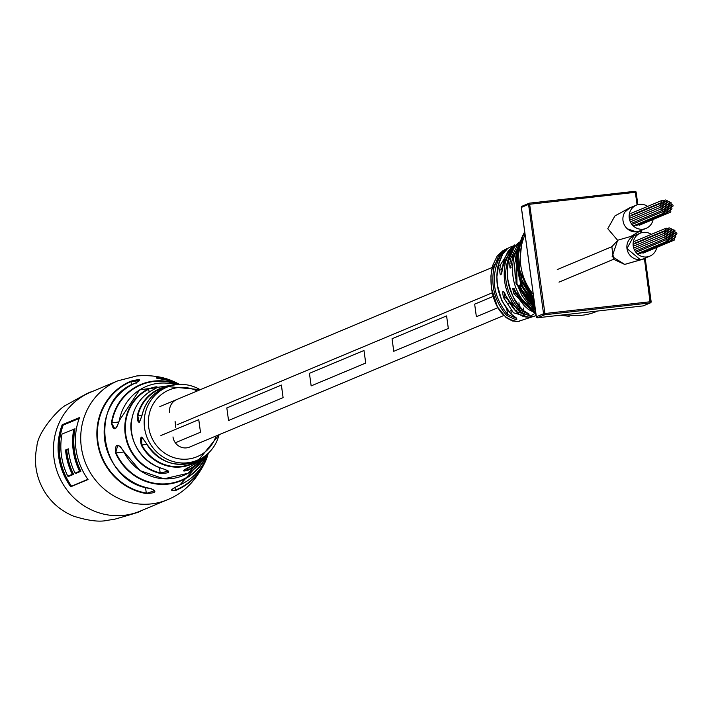 <?xml version="1.0" encoding="UTF-8"?>
<svg xmlns="http://www.w3.org/2000/svg" width="712" height="712" viewBox="0 0 712 712"><rect width="100%" height="100%" fill="white"/><g stroke="black" fill="none" stroke-linecap="round" stroke-linejoin="round"><path stroke-width="1.07" d="M157.121 387.497L148.416 388.841C158.34 385.806 159.764 386.189 152.706 389.989L157.156 387.577M152.706 389.989A42.64 40.691 67.3 0 0 131.667 432.433A42.64 40.691 67.3 0 0 163.52 468.941C171.503 471.825 170.328 473.302 159.995 473.364A45.292 43.227 -112.7 0 1 125.214 434.365A45.292 43.227 -112.7 0 1 148.416 388.841M146.129 493.532A59.051 56.346 -112.7 0 1 97.419 441.992A59.051 56.346 -112.7 0 1 130.75 381.232C140.291 378.775 142.115 379.265 136.241 382.718A55.563 53.017 67.3 0 0 104.673 439.972A55.563 53.017 67.3 0 0 150.73 488.503C157.486 491.422 155.946 493.104 146.129 493.532L154.691 490.639L150.659 488.53C98.452 482.95 87.113 399.637 136.197 382.718L139.623 380.608L131.017 381.605L131.48 384.97M119.305 420.632C115.851 430.689 113.235 431.383 111.455 422.732L114.739 428.606C115.931 429.007 117.427 426.355 119.242 420.659L119.305 420.632A48.247 46.04 67.3 0 1 158.375 383.305A48.247 46.04 67.3 0 1 175.739 384.756L139.623 389.9L119.242 420.659M142.364 414.081C139.365 424.049 137.683 424.637 137.3 415.861L137.834 415.924L139.08 421.931C138.715 424.272 139.81 421.664 142.338 414.099L142.364 414.081A39.872 38.047 67.3 0 1 169.136 386.358M141.323 445.196C139.205 435.806 140.887 435.219 146.387 443.434L146.361 443.442C142.649 437.889 141.083 435.967 141.644 437.693L141.804 444.947L141.323 445.196A40.993 39.116 -112.7 0 0 181.213 466.921A40.993 39.116 -112.7 0 0 200.891 458.572M115.611 453.117C114.899 443.514 117.516 442.82 123.47 451.043L123.47 451.034A48.247 46.04 67.3 0 0 171.423 478.598A48.247 46.04 67.3 0 0 205.421 455.644L187.977 473.302L163.929 478.838L140.122 470.659L123.407 451.07L120.47 446.762L118.61 445.561L117.694 445.454L115.611 453.117A52.172 49.787 -112.7 0 0 168.032 484.116A52.172 49.787 -112.7 0 0 207.237 454.167M179.922 484.89A55.563 53.017 67.3 0 0 208.171 453.339L179.896 484.917C173.835 487.978 171.076 489.723 171.619 490.132L175.392 490.559C169.269 491.244 170.773 489.349 179.922 484.89L179.86 484.917M175.366 490.114L175.366 490.096A58.606 55.928 67.3 0 0 206.507 457.745M203.81 456.793A45.292 43.227 -112.7 0 1 188.235 470.196L188.137 469.76A44.856 42.8 67.3 0 0 202.911 457.38M191.75 465.782L191.777 465.764A42.64 40.691 67.3 0 0 202.155 457.852L191.768 465.773L183.465 470.605L188.137 469.76L187.861 467.775M74.537 429.016L75.018 428.704A64.418 61.472 67.3 0 0 74.404 450.393A64.418 61.472 67.3 0 0 80.865 471.299L76.166 473.266L80.323 471.166A64.756 61.793 -112.7 0 1 73.986 450.465A64.756 61.793 -112.7 0 1 74.537 429.016L62.024 434.035A64.418 61.472 67.3 0 0 61.446 455.484A64.418 61.472 67.3 0 0 67.8 476.186L68.886 476.319A64.418 61.472 -112.7 0 1 68.806 476.15M74.662 428.998L74.19 429.051M172.989 436.919A12.433 11.864 67.3 0 0 189.615 447.065A12.433 11.864 67.3 0 0 190.051 446.869M176.674 399.61A12.389 11.819 67.3 0 0 169.67 412.364M175.01 382.504A58.606 55.928 67.3 0 0 160.013 378.036L160.12 378.802M174.992 487.346L175.366 490.096M67.8 476.186L72.312 474.299A64.418 61.472 -112.7 0 1 65.958 453.597A64.418 61.472 -112.7 0 1 65.557 450.002L68.334 448.845A64.418 61.472 67.3 0 0 68.726 452.44A64.418 61.472 67.3 0 0 75.08 473.133L79.584 471.246A64.418 61.472 -112.7 0 1 73.238 450.554A64.418 61.472 -112.7 0 1 73.808 429.096M62.193 424.779A64.418 61.472 67.3 0 0 58.678 456.65A64.418 61.472 67.3 0 0 70.702 486.786L88.039 479.532A64.418 61.472 -112.7 0 1 76.006 449.388A64.418 61.472 -112.7 0 1 79.53 417.526L62.193 424.779L79.459 417.713M188.235 470.196C181.008 472.101 182.192 470.623 191.777 465.764M165.522 379.772L179.308 384.418A55.563 53.017 67.3 0 0 165.522 379.772C155.536 378.108 153.676 377.396 159.924 377.636A59.051 56.346 -112.7 0 1 175.125 382.175A59.051 56.346 -112.7 0 1 179.504 384.409L175.125 382.175C164.187 376.853 151.38 374.788 136.686 375.963L117.747 380.858A64.418 61.472 67.3 0 0 81.328 447.163A64.418 61.472 67.3 0 0 151.345 503.891A64.418 61.472 67.3 0 0 167.507 499.699C184.88 492.731 197.989 478.793 206.827 457.896A59.051 56.346 -112.7 0 1 175.392 490.559M175.081 421.21L175.713 427.28M71.289 486.545A64.756 61.793 -112.7 0 1 62.887 424.744L62.727 424.726M75.08 473.133L76.166 473.266A64.418 61.472 -112.7 0 1 76.086 473.097M79.584 471.246L80.323 471.166M68.396 449.512L66.759 450.198A64.418 61.472 67.3 0 0 67.124 453.437A64.418 61.472 67.3 0 0 73.585 474.352L73.042 474.21A64.756 61.793 -112.7 0 1 66.314 449.922L68.352 449.058M72.312 474.299L73.042 474.21M65.557 450.002L66.759 450.198M159.461 467.686L160.173 472.902L168.611 471.175L163.448 468.923M73.158 474.201L68.886 476.319L73.585 474.352M62.887 424.744L63.172 425.144A64.418 61.472 67.3 0 0 59.844 456.49A64.418 61.472 67.3 0 0 71.538 486.163L71.378 486.67M136.215 383.181L136.241 382.718M130.75 381.232L131.017 381.605A58.606 55.928 67.3 0 0 97.936 441.903A58.606 55.928 67.3 0 0 146.28 493.06L145.506 487.4M149.111 392.125L148.71 389.197A44.856 42.8 67.3 0 0 125.739 434.276A44.856 42.8 67.3 0 0 160.173 472.902L159.995 473.364M163.52 468.941L163.484 468.95C135.583 460.486 127.67 431.784 131.925 418.656C134.586 405.733 141.501 396.175 152.68 389.998M165.513 379.763L156.266 378.054M632.051 206.961L630.218 207.548L625.02 211.945M627.334 228.792L636.715 231.996L641.467 230.314M630.218 207.548L614.901 215.959L607.781 228.694L617.669 240.336L612.151 256.516L624.673 264.41L643.586 259.043L645.704 257.869M636.35 234.835L634.036 235.521L626.978 248.577L640.497 259.835L643.586 259.043M492.286 292.81L177.057 424.788M617.829 240.247L611.848 246.726L613.575 259.284L624.673 264.41L627.975 263.511M200.517 432.22L175.33 442.766L200.481 432.228L198.764 419.671L200.481 432.228M613.575 259.284L559.018 282.121M281.373 385.085L283.1 397.634L228.579 420.472L283.1 397.634L281.409 385.076L226.825 407.923L228.543 420.481M363.983 350.491L365.737 363.049L311.153 385.895L365.71 363.049L363.983 350.491L309.435 373.337L311.153 385.895M446.593 315.906L448.32 328.463L393.763 351.301L448.32 328.463L446.593 315.906L392.045 338.752L393.763 351.301M511.617 301.968L510.014 302.644L511.617 301.959M507.923 303.508L509.267 302.947L507.932 303.517M497.902 307.709L476.408 316.715L497.893 307.709M198.799 419.671L160.894 435.53M493.202 296.397L474.655 304.158L476.373 316.715M557.265 269.572L611.822 246.726L613.673 259.266L558.982 282.13M611.822 246.726L613.539 259.284M651.311 234.373A12.433 11.864 67.3 0 0 643.363 232.397A12.433 11.864 67.3 0 0 640.248 233.198A12.433 11.864 67.3 0 0 633.555 247.651A12.433 11.864 67.3 0 0 646.727 256.943A12.433 11.864 67.3 0 0 649.851 256.133A12.433 11.864 67.3 0 0 656.776 247.429M640.248 233.198L634.009 235.814A12.433 11.864 67.3 0 0 627.317 250.259A12.433 11.864 67.3 0 0 640.497 259.56A12.433 11.864 67.3 0 0 643.612 258.75L649.851 256.133M647.653 206.4A12.585 12.015 67.3 0 0 639.518 204.335A12.585 12.015 67.3 0 0 636.359 205.154A12.585 12.015 67.3 0 0 629.586 219.785A12.585 12.015 67.3 0 0 642.927 229.202A12.585 12.015 67.3 0 0 646.087 228.383A12.585 12.015 67.3 0 0 653.118 219.456M636.359 205.154L630.129 207.77A12.585 12.015 67.3 0 0 623.356 222.402A12.585 12.015 67.3 0 0 636.688 231.809A12.585 12.015 67.3 0 0 639.848 230.991L646.087 228.383M669.867 233.331A0.908 0.863 67.3 0 0 669.147 234.444A0.908 0.863 67.3 0 0 670.33 235.058A0.908 0.863 67.3 0 0 669.867 233.331A0.908 0.863 67.3 0 0 670.571 232.201A0.908 0.863 67.3 0 0 669.387 231.578A0.908 0.863 67.3 0 0 669.858 233.305M667.972 230.777A0.908 0.863 67.3 0 0 667.26 231.89A0.908 0.863 67.3 0 0 668.443 232.504A0.908 0.863 67.3 0 0 667.972 230.777L668.194 230.688A0.908 0.863 67.3 0 0 667.722 228.961A0.908 0.863 67.3 0 0 667.011 230.074A0.908 0.863 67.3 0 0 668.194 230.688M671.256 232.254A0.908 0.863 67.3 0 0 670.535 233.367A0.908 0.863 67.3 0 0 671.727 233.981A0.908 0.863 67.3 0 0 671.256 232.254A0.908 0.863 67.3 0 0 671.968 231.115A0.908 0.863 67.3 0 0 670.784 230.501A0.908 0.863 67.3 0 0 671.256 232.228M671.505 234.07A0.908 0.863 67.3 0 0 670.784 235.183A0.908 0.863 67.3 0 0 671.968 235.797A0.908 0.863 67.3 0 0 671.505 234.07L671.727 233.981M670.108 235.147A0.908 0.863 67.3 0 0 669.396 236.259A0.908 0.863 67.3 0 0 670.579 236.873A0.908 0.863 67.3 0 0 670.108 235.147L670.33 235.058M668.47 234.408A0.908 0.863 67.3 0 0 667.758 235.521A0.908 0.863 67.3 0 0 668.942 236.135A0.908 0.863 67.3 0 0 668.47 234.408L668.693 234.328A0.908 0.863 67.3 0 0 668.23 232.602A0.908 0.863 67.3 0 0 667.509 233.705A0.908 0.863 67.3 0 0 668.693 234.328M672.893 233.002A0.908 0.863 67.3 0 0 672.181 234.106A0.908 0.863 67.3 0 0 673.365 234.729A0.908 0.863 67.3 0 0 672.893 233.002L673.116 232.904A0.908 0.863 67.3 0 0 672.644 231.178A0.908 0.863 67.3 0 0 671.932 232.29A0.908 0.863 67.3 0 0 673.116 232.904M671.754 235.895A0.908 0.863 67.3 0 0 671.033 237.007A0.908 0.863 67.3 0 0 672.226 237.621A0.908 0.863 67.3 0 0 671.754 235.895M668.719 236.233A0.908 0.863 67.3 0 0 667.998 237.336A0.908 0.863 67.3 0 0 669.191 237.959A0.908 0.863 67.3 0 0 668.719 236.233M666.832 233.67A0.908 0.863 67.3 0 0 666.112 234.782A0.908 0.863 67.3 0 0 667.304 235.396A0.908 0.863 67.3 0 0 666.832 233.67L667.055 233.581A0.908 0.863 67.3 0 0 666.583 231.854A0.908 0.863 67.3 0 0 665.871 232.966A0.908 0.863 67.3 0 0 667.055 233.581M673.143 234.818A0.908 0.863 67.3 0 0 672.431 235.921A0.908 0.863 67.3 0 0 673.614 236.544A0.908 0.863 67.3 0 0 673.143 234.818L673.365 234.729M670.357 236.971A0.908 0.863 67.3 0 0 669.645 238.075A0.908 0.863 67.3 0 0 670.829 238.698A0.908 0.863 67.3 0 0 670.357 236.971L670.579 236.873M667.082 235.485A0.908 0.863 67.3 0 0 666.361 236.598A0.908 0.863 67.3 0 0 667.553 237.212A0.908 0.863 67.3 0 0 667.082 235.485L667.304 235.396M669.369 229.7A0.908 0.863 67.3 0 0 668.657 230.813A0.908 0.863 67.3 0 0 669.841 231.427A0.908 0.863 67.3 0 0 669.369 229.7L669.591 229.611A0.908 0.863 67.3 0 0 669.12 227.885A0.908 0.863 67.3 0 0 668.408 228.997A0.908 0.863 67.3 0 0 669.591 229.611M672.395 229.362A0.908 0.863 67.3 0 0 671.683 230.474A0.908 0.863 67.3 0 0 672.867 231.088A0.908 0.863 67.3 0 0 672.395 229.362M674.54 233.732A0.908 0.863 67.3 0 0 673.819 234.844A0.908 0.863 67.3 0 0 675.012 235.458A0.908 0.863 67.3 0 0 674.54 233.732A0.908 0.863 67.3 0 0 675.243 232.593A0.908 0.863 67.3 0 0 674.059 231.978A0.908 0.863 67.3 0 0 674.531 233.705L674.762 233.643M672.003 237.71A0.908 0.863 67.3 0 0 671.283 238.814A0.908 0.863 67.3 0 0 672.475 239.437A0.908 0.863 67.3 0 0 672.003 237.71M667.331 237.31A0.908 0.863 67.3 0 0 666.61 238.422A0.908 0.863 67.3 0 0 667.803 239.036A0.908 0.863 67.3 0 0 667.331 237.31L667.553 237.212M665.186 232.94A0.908 0.863 67.3 0 0 664.474 234.043A0.908 0.863 67.3 0 0 665.658 234.666A0.908 0.863 67.3 0 0 665.186 232.94M673.392 236.624A0.908 0.863 67.3 0 0 672.68 237.737A0.908 0.863 67.3 0 0 673.864 238.36A0.908 0.863 67.3 0 0 673.392 236.624M668.968 238.048A0.908 0.863 67.3 0 0 668.257 239.152A0.908 0.863 67.3 0 0 669.44 239.775A0.908 0.863 67.3 0 0 668.968 238.048L669.191 237.959M665.435 234.755A0.908 0.863 67.3 0 0 664.723 235.859A0.908 0.863 67.3 0 0 665.907 236.482A0.908 0.863 67.3 0 0 665.435 234.755L665.658 234.666M666.334 230.038A0.908 0.863 67.3 0 0 665.622 231.151A0.908 0.863 67.3 0 0 666.806 231.765A0.908 0.863 67.3 0 0 666.334 230.038A0.908 0.863 67.3 0 0 667.046 228.899A0.908 0.863 67.3 0 0 665.853 228.285A0.908 0.863 67.3 0 0 666.325 230.012L666.557 229.949M670.757 228.623A0.908 0.863 67.3 0 0 670.045 229.736A0.908 0.863 67.3 0 0 671.229 230.35A0.908 0.863 67.3 0 0 670.757 228.623M674.042 230.101A0.908 0.863 67.3 0 0 673.329 231.213A0.908 0.863 67.3 0 0 674.513 231.827A0.908 0.863 67.3 0 0 674.042 230.101M674.78 235.547A0.908 0.863 67.3 0 0 674.068 236.66A0.908 0.863 67.3 0 0 675.252 237.274A0.908 0.863 67.3 0 0 674.78 235.547L675.012 235.458M670.606 238.787A0.908 0.863 67.3 0 0 669.894 239.891A0.908 0.863 67.3 0 0 671.078 240.514A0.908 0.863 67.3 0 0 670.606 238.787L670.829 238.698M665.684 236.571A0.908 0.863 67.3 0 0 664.972 237.683A0.908 0.863 67.3 0 0 666.156 238.298A0.908 0.863 67.3 0 0 665.684 236.571L665.907 236.482M664.946 231.115A0.908 0.863 67.3 0 0 664.225 232.228A0.908 0.863 67.3 0 0 665.417 232.851A0.908 0.863 67.3 0 0 664.946 231.115M667.58 239.125A0.908 0.863 67.3 0 0 666.859 240.238A0.908 0.863 67.3 0 0 668.043 240.852A0.908 0.863 67.3 0 0 667.58 239.125L667.803 239.036M673.641 238.44A0.908 0.863 67.3 0 0 672.929 239.552A0.908 0.863 67.3 0 0 674.113 240.175A0.908 0.863 67.3 0 0 673.641 238.44L673.864 238.36M675.928 232.655A0.908 0.863 67.3 0 0 675.216 233.767A0.908 0.863 67.3 0 0 676.4 234.382A0.908 0.863 67.3 0 0 675.928 232.655M666.04 205.43A0.908 0.863 67.3 0 0 665.328 206.542A0.908 0.863 67.3 0 0 666.512 207.156A0.908 0.863 67.3 0 0 666.04 205.43A0.908 0.863 67.3 0 0 666.752 204.3A0.908 0.863 67.3 0 0 665.569 203.677A0.908 0.863 67.3 0 0 666.04 205.403M664.154 202.875A0.908 0.863 67.3 0 0 663.442 203.988A0.908 0.863 67.3 0 0 664.625 204.602A0.908 0.863 67.3 0 0 664.154 202.875L664.376 202.786A0.908 0.863 67.3 0 0 663.904 201.06A0.908 0.863 67.3 0 0 663.192 202.172A0.908 0.863 67.3 0 0 664.376 202.786M667.429 204.353A0.908 0.863 67.3 0 0 666.717 205.465A0.908 0.863 67.3 0 0 667.901 206.08A0.908 0.863 67.3 0 0 667.429 204.353A0.908 0.863 67.3 0 0 668.15 203.214A0.908 0.863 67.3 0 0 666.957 202.6A0.908 0.863 67.3 0 0 667.429 204.326M667.678 206.168A0.908 0.863 67.3 0 0 666.966 207.281A0.908 0.863 67.3 0 0 668.15 207.895A0.908 0.863 67.3 0 0 667.678 206.168L667.901 206.08M666.29 207.245A0.908 0.863 67.3 0 0 665.578 208.358A0.908 0.863 67.3 0 0 666.761 208.972A0.908 0.863 67.3 0 0 666.29 207.245L666.512 207.156M664.652 206.507A0.908 0.863 67.3 0 0 663.94 207.619A0.908 0.863 67.3 0 0 665.124 208.233A0.908 0.863 67.3 0 0 664.652 206.507L664.875 206.427A0.908 0.863 67.3 0 0 664.403 204.7A0.908 0.863 67.3 0 0 663.691 205.804A0.908 0.863 67.3 0 0 664.875 206.427M669.075 205.1A0.908 0.863 67.3 0 0 668.363 206.204A0.908 0.863 67.3 0 0 669.547 206.827A0.908 0.863 67.3 0 0 669.075 205.1M667.927 207.993A0.908 0.863 67.3 0 0 667.215 209.106A0.908 0.863 67.3 0 0 668.399 209.72A0.908 0.863 67.3 0 0 667.927 207.993M664.892 208.331A0.908 0.863 67.3 0 0 664.18 209.435A0.908 0.863 67.3 0 0 665.364 210.058A0.908 0.863 67.3 0 0 664.892 208.331M663.006 205.768A0.908 0.863 67.3 0 0 662.293 206.88A0.908 0.863 67.3 0 0 663.477 207.495A0.908 0.863 67.3 0 0 663.006 205.768L663.237 205.679A0.908 0.863 67.3 0 0 662.765 203.952A0.908 0.863 67.3 0 0 662.044 205.065A0.908 0.863 67.3 0 0 663.237 205.679M668.826 203.276A0.908 0.863 67.3 0 0 668.114 204.389A0.908 0.863 67.3 0 0 669.298 205.003A0.908 0.863 67.3 0 0 668.826 203.276L669.049 203.187A0.908 0.863 67.3 0 0 668.577 201.46A0.908 0.863 67.3 0 0 667.865 202.573A0.908 0.863 67.3 0 0 669.049 203.187M669.324 206.916A0.908 0.863 67.3 0 0 668.604 208.02A0.908 0.863 67.3 0 0 669.796 208.643A0.908 0.863 67.3 0 0 669.324 206.916L669.547 206.827M666.539 209.07A0.908 0.863 67.3 0 0 665.818 210.174A0.908 0.863 67.3 0 0 667.011 210.797A0.908 0.863 67.3 0 0 666.539 209.07L666.761 208.972M663.255 207.584A0.908 0.863 67.3 0 0 662.543 208.696A0.908 0.863 67.3 0 0 663.726 209.31A0.908 0.863 67.3 0 0 663.255 207.584L663.477 207.495M665.551 201.799A0.908 0.863 67.3 0 0 664.83 202.911A0.908 0.863 67.3 0 0 666.023 203.525A0.908 0.863 67.3 0 0 665.551 201.799L665.764 201.71A0.908 0.863 67.3 0 0 665.293 199.983A0.908 0.863 67.3 0 0 664.581 201.095A0.908 0.863 67.3 0 0 665.764 201.71M670.713 205.83A0.908 0.863 67.3 0 0 670.001 206.943A0.908 0.863 67.3 0 0 671.185 207.557A0.908 0.863 67.3 0 0 670.713 205.83A0.908 0.863 67.3 0 0 671.425 204.691A0.908 0.863 67.3 0 0 670.241 204.077A0.908 0.863 67.3 0 0 670.713 205.804L670.935 205.741M668.176 209.809A0.908 0.863 67.3 0 0 667.464 210.912A0.908 0.863 67.3 0 0 668.648 211.535A0.908 0.863 67.3 0 0 668.176 209.809M663.504 209.408A0.908 0.863 67.3 0 0 662.792 210.521A0.908 0.863 67.3 0 0 663.976 211.135A0.908 0.863 67.3 0 0 663.504 209.408L663.726 209.31M661.368 205.038A0.908 0.863 67.3 0 0 660.656 206.142A0.908 0.863 67.3 0 0 661.84 206.765A0.908 0.863 67.3 0 0 661.368 205.038M669.574 208.723A0.908 0.863 67.3 0 0 668.853 209.835A0.908 0.863 67.3 0 0 670.045 210.458A0.908 0.863 67.3 0 0 669.574 208.723L669.796 208.643M665.142 210.147A0.908 0.863 67.3 0 0 664.429 211.25A0.908 0.863 67.3 0 0 665.613 211.873A0.908 0.863 67.3 0 0 665.142 210.147L665.364 210.058M661.617 206.854A0.908 0.863 67.3 0 0 660.905 207.957A0.908 0.863 67.3 0 0 662.089 208.58A0.908 0.863 67.3 0 0 661.617 206.854L661.84 206.765M662.516 202.137A0.908 0.863 67.3 0 0 661.795 203.249A0.908 0.863 67.3 0 0 662.988 203.863A0.908 0.863 67.3 0 0 662.516 202.137A0.908 0.863 67.3 0 0 663.219 200.998A0.908 0.863 67.3 0 0 662.035 200.383A0.908 0.863 67.3 0 0 662.507 202.11L662.739 202.048M666.939 200.722A0.908 0.863 67.3 0 0 666.227 201.834A0.908 0.863 67.3 0 0 667.411 202.448A0.908 0.863 67.3 0 0 666.939 200.722M670.214 202.199A0.908 0.863 67.3 0 0 669.503 203.312A0.908 0.863 67.3 0 0 670.686 203.926A0.908 0.863 67.3 0 0 670.214 202.199M670.962 207.646A0.908 0.863 67.3 0 0 670.25 208.758A0.908 0.863 67.3 0 0 671.434 209.373A0.908 0.863 67.3 0 0 670.962 207.646L671.185 207.557M666.788 210.885A0.908 0.863 67.3 0 0 666.076 211.989A0.908 0.863 67.3 0 0 667.26 212.612A0.908 0.863 67.3 0 0 666.788 210.885L667.011 210.797M661.866 208.669A0.908 0.863 67.3 0 0 661.154 209.782A0.908 0.863 67.3 0 0 662.338 210.396A0.908 0.863 67.3 0 0 661.866 208.669M661.119 203.214A0.908 0.863 67.3 0 0 660.407 204.326A0.908 0.863 67.3 0 0 661.59 204.949A0.908 0.863 67.3 0 0 661.119 203.214M663.753 211.224A0.908 0.863 67.3 0 0 663.041 212.336A0.908 0.863 67.3 0 0 664.225 212.95A0.908 0.863 67.3 0 0 663.753 211.224L663.976 211.135M669.823 210.538A0.908 0.863 67.3 0 0 669.102 211.651A0.908 0.863 67.3 0 0 670.295 212.274A0.908 0.863 67.3 0 0 669.823 210.538L670.045 210.458M672.11 204.753A0.908 0.863 67.3 0 0 671.389 205.866A0.908 0.863 67.3 0 0 672.582 206.48A0.908 0.863 67.3 0 0 672.11 204.753M514.776 244.875L503.206 263.226L502.325 268.611C501.008 276.496 500.127 276.915 499.699 269.857L500.536 264.65L512.302 246.201L504.381 249.903L491.983 268.62C488.147 287.835 494.787 319.252 517.98 321.486L536.163 315.585M504.167 292.16L504.817 297.002L525.91 316.885M514.135 288.707L515.354 293.486L534.819 312.906M533.27 294.465A56.506 53.925 -112.7 0 1 524.878 235.049A56.506 53.925 -112.7 0 1 525.073 234.595M493.968 267.765L498.427 256.231C508.341 246.708 509.756 245.996 502.69 254.095L498.017 265.896C494.546 283.919 498.836 299.903 510.869 313.85C520.045 321.032 518.594 321.521 506.517 315.309C494.778 301.47 490.595 285.628 493.968 267.765L491.983 268.62M519.76 241.964L514.696 246.699L508.76 259.835C504.63 279.38 509.525 296.29 523.445 310.557C532.451 316.822 530.947 316.982 518.923 311.028C506.205 296.94 501.729 280.572 505.493 261.909L510.54 249.814L518.754 242.552M522.599 239.837L512.729 256.827L511.697 261.874C510.344 269.768 509.712 270.16 509.81 263.04L510.718 258.429L518.594 243.184M535.647 311.785L531.846 309.836C515.15 295.24 509.32 277.075 514.367 255.341L519.457 243.896M518.478 247.625L516.547 252.965L516.992 283.928L534.774 309.213M521.193 239.223L523.774 233.865L521.424 238.671L517.437 253.614L521.193 239.223M524.717 232.05L522.51 236.589L518.923 269.261L533.884 298.942L531.072 295.747L521.807 279.62L518.007 261.197L518.434 251.416L520.534 241.884L524.717 232.041M597.591 311.028A56.506 53.925 -112.7 0 1 566.129 314.562M561.777 315.051L563.459 315.407L561.528 315.46M534.231 301.452L520.294 279.416L517.437 253.614M517.286 265.603L534.525 303.588L527.734 296.014L522.715 287.514L519.262 278.205L517.375 267.187M534.73 305.128L520.712 285.014L517.019 260.752M516.298 261.482L517.286 255.581C515.995 263.467 515.711 263.814 516.44 256.623L517.731 251.354L516.547 252.965M529.844 317.454L513.423 312.782L503.491 297.536C501.924 289.971 502.797 289.562 506.116 296.281L516.102 311.589L532.692 316.555M536.011 314.473L514.028 294.056C511.946 286.562 512.578 286.171 515.915 292.89L535.842 313.244L528.544 309.524L524.228 305.724L519.012 298.898L514.189 288.68M535.13 308.02L521.095 290.968C518.389 283.545 518.674 283.198 521.932 289.918L534.908 306.409L527.904 299.485L521.932 289.926L519.662 285.37L520.481 285.637M534.418 302.858L523.534 288.387C520.258 281.026 520.214 280.715 523.382 287.443L534.329 302.182L531.045 298.764L523.382 287.443L521.113 282.602M505.564 250.419L499.655 256.738C490.434 277.306 493.06 296.512 507.549 314.357L516.672 318.451M515.381 245.836L511.759 250.348C501.453 271.735 504.185 291.635 519.938 310.049L529.025 314.277M516.592 252.778L515.96 283.251L532.736 308.75L535.46 310.468M521.673 283.047L521.469 282.513M525.314 287.185L533.902 299.067M524.005 235.458L524.931 233.589M512.364 247.5L501.097 269.884L499.699 269.857M530.636 315.941L533.92 314.045M531.846 309.836L532.736 308.75L532.594 307.726M514.678 246.717L514.696 246.699C510.762 253.757 506.704 255.67 507.905 279.807C511.714 296.379 516.885 306.623 523.4 310.548L529.167 314.117M511.875 251.185L511.759 250.348L510.54 249.814M518.923 311.028L519.938 310.049L519.502 306.881M511.225 263.102L509.81 263.04M519.902 242.498L511.697 261.874L510.557 267.596L511.163 267.276M517.099 256.578L516.44 256.623M522.19 290.46L521.095 290.968M516.12 293.397L514.028 294.056M532.683 316.555C526.391 317.516 517.962 319.857 506.081 296.299L504.247 292.134M504.817 297.002L503.491 297.536M500.002 259.248L499.655 256.738L498.427 256.231M506.517 315.309L507.549 314.357L506.882 309.498M54.041 458.59A64.418 61.472 -112.7 0 1 90.469 392.276C91.91 390.835 84.052 394.991 66.884 404.736C60.751 406.481 37.638 431.303 36.891 446.433C33.5 462.907 36.25 478.295 45.141 492.588C52.145 503.331 61.561 511.163 73.389 516.084C88.154 520.757 99.44 522.181 107.245 520.356L114.81 519.182C133.794 513.788 142.267 511.1 140.228 511.118A64.418 61.472 -112.7 0 1 124.057 515.319A64.418 61.472 -112.7 0 1 54.041 458.59M111.455 422.732A52.172 49.787 -112.7 0 1 153.917 381.071A52.172 49.787 -112.7 0 1 178.071 384.498M137.3 415.861A40.993 39.116 -112.7 0 1 170.124 385.966A40.993 39.116 -112.7 0 1 170.48 385.922M219.065 434.721A39.578 37.763 -112.7 0 1 198.906 459.587A39.578 37.763 -112.7 0 1 187.567 462.782A39.578 37.763 -112.7 0 1 144.554 427.93A39.578 37.763 -112.7 0 1 168.361 386.634A39.578 37.763 -112.7 0 1 176.861 384.622A39.578 37.763 -112.7 0 1 200.223 389.713M146.387 443.434A39.872 38.047 67.3 0 0 184.987 464.179A39.872 38.047 67.3 0 0 199.645 459.222M208.313 453.206A59.051 56.346 -112.7 0 1 206.827 457.896L208.313 453.206M197.242 390.968A36.187 34.532 67.3 0 0 162.158 393.932A36.187 34.532 67.3 0 0 148.701 427.182A36.187 34.532 67.3 0 0 179.922 458.973A36.187 34.532 67.3 0 0 216.083 435.967M71.538 486.163L87.888 479.318M79.192 418.442L63.172 425.144M142.008 415.461L137.834 415.924A40.539 38.688 67.3 0 1 167.827 386.723M118.966 421.985L111.953 422.777A51.736 49.368 67.3 0 1 177.288 384.569M146.886 444.377L141.804 444.947A40.539 38.688 67.3 0 0 198.47 459.908M123.879 452.031L116.083 452.912A51.736 49.368 67.3 0 0 161.784 483.938A51.736 49.368 67.3 0 0 206.64 454.674M640.497 259.835L624.673 264.41M517.98 321.486A2.821 0.819 83.4 0 1 517.918 321.504L512.471 321.014L506.161 317.668L497.474 306.952L491.44 288.28L490.888 276.167L492.677 265.478L497.296 255.768L503.206 250.473M518.016 293.184L516.948 293.308M500.536 264.65L498.017 265.896M505.493 261.909L503.206 263.226M510.718 258.429L508.76 259.835M514.367 255.341L512.729 256.827M511.269 313.147L510.86 310.138M519.297 305.412L518.932 302.751M523.792 309.791L523.543 308.02M637.071 204.887L635.344 192.302L528.562 204.389A1.13 1.077 -112.7 0 1 529.203 203.232L522.029 206.231A1.13 1.13 0 0 0 521.344 207.423L536.376 316.769L543.541 313.769L528.562 204.389L521.389 207.397A1.13 1.077 -112.7 0 1 522.314 206.16L528.954 203.383M529.541 203.151L634.908 191.305L635.344 192.302L636.154 192.276A1.13 1.13 0 0 0 634.908 191.305A1.13 1.077 -112.7 0 1 636.101 192.258M643.532 305.697A1.13 1.077 -112.7 0 1 643.283 305.849L650.457 302.849A1.13 1.13 0 0 0 651.142 301.648L651.097 301.683A1.13 1.077 -112.7 0 1 650.172 302.92L544.778 314.757L537.604 317.766L642.998 305.92L650.172 302.92L644.431 258.643M637.854 204.647L636.154 192.276L637.801 204.664M641.325 230.403L641.646 232.717M645.143 258.242L651.088 301.63M640.916 232.949L640.622 230.804M634.908 191.305L529.514 203.151A1.13 1.13 0 0 0 529.203 203.232A1.13 1.077 -112.7 0 1 529.488 203.151L544.929 313.511L651.142 301.648L645.188 258.216M544.929 313.511L543.541 313.769A1.13 1.077 -112.7 0 0 544.778 314.757L544.929 313.511M536.385 316.822L536.332 316.804A1.13 1.13 0 0 0 537.578 317.766L537.604 317.766A1.13 1.077 -112.7 0 1 536.376 316.769L521.398 207.441M642.945 305.929L537.578 317.766M168.361 386.634L200.321 389.678M117.747 380.858L90.469 392.276M167.507 499.699L140.228 511.118M198.906 459.587L219.162 434.676M146.361 443.442C160.698 464.268 178.712 469.377 200.392 458.768M142.338 414.099C146.432 399.361 155.652 390.051 169.99 386.144M172.544 385.37L171.815 385.477M639.759 231.213L630.521 236.615M634.036 235.512L618.239 240.078M159.773 406.65L492.143 267.49M189.178 447.234L503.74 315.532M515.986 310.405L517.544 309.747M672.475 239.437L671.594 239.802M664.963 232.993L633.787 246.049M669.44 239.775L668.559 240.14M665.213 234.809L634.036 247.865M666.112 230.101L634.935 243.148M675.252 237.274L674.38 237.648M671.078 240.514L639.91 253.561M665.462 236.624L634.294 249.681M666.156 238.298L635.166 251.274M664.714 231.178L633.538 244.234M668.888 227.947L666.984 228.739M667.349 239.188L636.172 252.235M668.043 240.852L637.249 253.748M674.113 240.175L642.936 253.223M665.853 228.285L634.686 241.332M676.4 234.382L675.519 234.746M668.648 211.535L667.776 211.9M661.137 205.092L629.969 218.148M665.613 211.873L664.741 212.238M661.386 206.907L630.218 219.964M662.285 202.199L631.108 215.246M671.434 209.373L670.553 209.746M667.26 212.612L636.083 225.66M661.635 208.723L630.467 221.779M662.338 210.396L631.206 223.426M660.896 203.276L629.719 216.332M665.07 200.045L663.166 200.837M663.531 211.286L632.354 224.333M664.225 212.95L633.271 225.909M670.295 212.274L639.118 225.321M662.035 200.383L630.859 213.431M672.582 206.48L671.701 206.845M524.682 231.774L521.558 238.075L517.046 262.23L517.793 270.32L517.357 266.359M563.459 315.407L569.208 316.297M559.846 315.158L568.933 316.288M535.344 309.569L527.895 303.508L521.7 295.026L516.965 283.848L515.15 275.642L514.589 265.149L516.147 254.415L518.478 247.607M513.325 245.782L508.057 251.292L504.158 259.595L501.586 273.995M516.752 318.255L510.824 313.85L501.8 300.704L497.483 285.405L496.869 276.843L499.148 261.589L502.654 254.122L507.647 248.577M641.69 232.708L641.37 230.368M519.475 321.219L517.918 321.504"/></g></svg>
